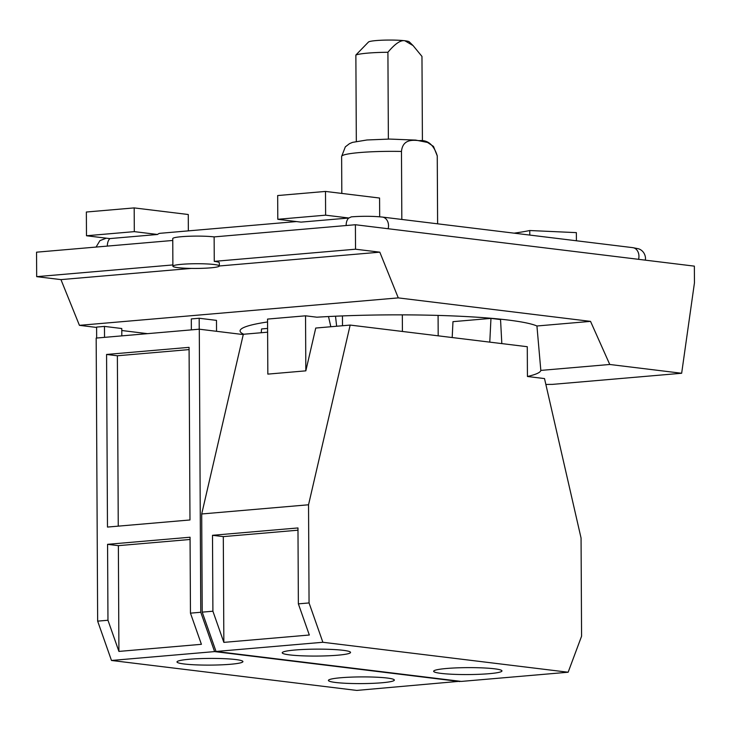 <?xml version="1.0" encoding="UTF-8"?>
<svg xmlns="http://www.w3.org/2000/svg" width="731" height="731" viewBox="0 0 731 731"><rect width="100%" height="100%" fill="white"/><g stroke="black" fill="none" stroke-linecap="round" stroke-linejoin="round"><path stroke-width="1.1" d="M388.371 139.073L387.914 52.267C395.078 43.714 400.725 39.876 404.873 40.753L413.079 45.587L409.232 41.813A20.486 2.083 179.7 0 0 404.873 40.753A20.486 2.083 179.7 0 0 376.081 40.58A20.486 2.083 179.7 0 0 368.47 42.032L355.869 55.026L356.326 141.385M387.914 52.267A34.147 3.463 179.7 0 0 367.638 53.125A34.147 3.463 179.7 0 0 355.869 55.026M413.079 45.587L421.97 56.424L422.417 141.129M189.082 349.592L117.371 355.769L118.258 526.146M189.411 659.252A32.968 3.344 -0.3 0 1 224.262 658.677A32.968 3.344 -0.3 0 1 242.93 661.592A32.968 3.344 -0.3 0 1 230.512 664.269A32.968 3.344 -0.3 0 1 195.661 664.854A32.968 3.344 -0.3 0 1 176.993 661.939A32.968 3.344 -0.3 0 1 189.411 659.252M340.838 677.747A32.968 3.344 -0.3 0 1 375.679 677.162A32.968 3.344 -0.3 0 1 394.356 680.086A32.968 3.344 -0.3 0 1 381.938 682.763A32.968 3.344 -0.3 0 1 347.088 683.348A32.968 3.344 -0.3 0 1 328.42 680.424A32.968 3.344 -0.3 0 1 340.838 677.747M201.409 644.313L118.915 651.412L107.969 620.253L107.567 544.33L190.06 537.23L190.462 613.154L201.409 644.313M190.078 539.478L118.367 545.655L118.915 651.412M189.073 347.353L189.978 519.969L107.475 527.069L106.571 354.453L189.073 347.353M117.371 355.769L106.571 354.453M118.367 545.655L107.567 544.33M295.086 650.005A34.156 3.463 -0.3 0 1 331.198 649.402A34.156 3.463 -0.3 0 1 350.542 652.427A34.156 3.463 -0.3 0 1 337.676 655.204A34.156 3.463 -0.3 0 1 301.565 655.798A34.156 3.463 -0.3 0 1 282.221 652.783A34.156 3.463 -0.3 0 1 295.086 650.005M446.513 668.49A34.156 3.463 -0.3 0 1 482.624 667.896A34.156 3.463 -0.3 0 1 501.959 670.912A34.156 3.463 -0.3 0 1 489.094 673.699A34.156 3.463 -0.3 0 1 452.992 674.293A34.156 3.463 -0.3 0 1 433.647 671.277A34.156 3.463 -0.3 0 1 446.513 668.49M309.323 635.02L223.85 642.375L212.904 611.217L212.502 535.302L297.974 527.946L298.367 603.861L309.323 635.02M297.983 530.194L223.302 536.618L223.85 642.375M223.302 536.618L212.502 535.302M401.831 219.446L401.474 151.445C402.726 138.89 412.914 140.05 419.292 140.654C427.781 139.749 433.766 144.802 437.248 155.813L437.604 223.814M210.601 267.848A23.228 2.357 179.7 0 0 219.346 265.965A23.228 2.357 179.7 0 0 206.197 263.909A23.228 2.357 179.7 0 0 181.644 264.311A23.228 2.357 179.7 0 0 172.891 266.203A23.228 2.357 179.7 0 0 186.049 268.259A23.228 2.357 179.7 0 0 210.601 267.848M355.531 249.207L355.403 224.737L694.359 266.139L694.45 282.851L681.657 373.258L609.764 364.477L590.538 321.375L398.276 297.892L379.809 252.168L355.531 249.207L214.265 261.369A23.228 2.357 -0.3 0 1 219.327 262.813L219.346 265.965M172.891 264.933L36.678 276.656L60.956 279.617L79.423 325.341L96.602 327.442M379.809 252.168L219.346 265.983M191.147 268.414L60.956 279.617M459.863 681.548L214.594 651.595L111.477 660.468L356.746 690.42L459.973 681.255M111.477 660.468L97.652 621.14L107.969 620.253M190.462 613.154L200.769 612.267L214.594 651.595M97.652 621.14L96.172 338.078L199.289 329.197L200.769 612.267M336.653 326.245L335.511 316.203M216.54 331.307L216.486 320.37L199.179 318.25L191.312 318.926L191.367 329.882M199.234 329.206L199.179 318.25M104.533 337.356L104.469 326.401L96.602 327.086L96.656 338.033M104.469 326.401L121.775 328.521L121.812 335.867M398.276 297.892L79.423 325.341M305.54 315.81L267.546 319.081L267.838 374.117L305.832 370.845L305.54 315.81L316.898 317.199A150.294 15.25 -0.3 0 1 536.929 325.989L540.83 370.407A150.294 15.25 -0.3 0 1 527.435 376.492L527.279 346.713L350.167 325.076L308.537 504.783L309.058 602.938L322.874 642.275L216.038 651.467L461.307 681.42L568.142 672.228L581.574 636.226L581.063 538.062L544.513 378.576L527.435 376.492M681.657 373.258L552.472 384.378A62.464 6.341 -0.3 0 0 545.865 384.451M568.142 672.228L322.874 642.275M216.038 651.467L202.222 612.139L212.904 611.217M298.367 603.861L309.058 602.938M308.537 504.783L201.701 513.975L202.222 612.139M402.415 331.463L402.333 314.851M438.079 315.408L438.189 335.831L438.107 315.408M330.823 326.748L328.511 316.541M201.701 513.975L243.332 334.277L267.619 332.185M305.832 370.845L315.746 328.045L350.167 325.076M452.187 337.539L452.973 321.658L490.967 318.387L489.779 342.126M490.967 318.387L500.543 319.557L501.822 343.597M355.403 224.737L214.137 236.899L214.265 261.369M172.891 266.203L172.754 238.589A23.228 2.357 -0.3 0 1 181.498 236.698A23.228 2.357 -0.3 0 1 214.137 236.899M172.763 240.462L36.55 252.186L36.678 276.656M121.785 330.513L147.507 333.656M529.783 235.071L529.756 230.521A156.306 15.863 -0.3 0 1 514.085 233.162M529.756 230.521L576.366 232.632L576.412 240.773M107.347 246.091A9.339 5.784 -94.9 0 1 107.347 246A9.339 5.784 -94.9 0 1 109.906 238.58A25.987 2.641 -0.3 0 0 109.741 238.598L86.486 235.757L86.359 212.017L134.184 207.906L188.269 214.512L188.351 230.868M86.486 235.757L134.312 231.636L134.184 207.906M277.798 219.291L325.624 215.17L325.496 191.431L277.67 195.552L277.798 219.291L301.044 222.123L348.705 218.021A25.987 2.641 -0.3 0 1 348.879 218.012L351.346 216.851C362.521 216.038 372.856 216.111 382.359 217.07A9.339 7.264 -83 0 1 388.526 225.715A9.339 7.264 -83 0 1 388.152 228.739M325.496 191.431L379.581 198.037L379.681 216.796M348.879 218.012L325.624 215.17M199.289 329.197L243.259 334.57M267.601 328.42L261.57 328.941L261.241 332.733M243.752 334.241A150.294 15.25 -0.3 0 1 240.07 330.905A150.294 15.25 -0.3 0 1 267.564 321.96M590.538 321.375L536.929 325.989M609.764 364.477L540.83 370.407M109.906 238.58L157.567 234.477L134.312 231.636M157.567 234.477A9.339 5.784 -94.9 0 1 160.025 233.308L296.439 221.566M401.474 151.445A47.826 4.852 179.7 0 0 359.634 152.56A47.826 4.852 179.7 0 0 341.624 156.452L345.324 146.867L349.464 143.669L352.516 142.371L366.989 139.977L389.468 139.064L415.747 140.105L427.58 142.463L433.492 146.428L437.266 155.95A47.826 4.852 179.7 0 0 437.248 155.813M346.147 225.541A9.339 5.784 -94.9 0 1 346.147 225.45A9.339 5.784 -94.9 0 1 348.705 218.021M638.574 259.322A9.339 7.264 -83 0 0 638.949 256.298A9.339 7.264 -83 0 0 632.781 247.654L382.359 217.07M341.624 156.452L341.816 193.432M342.455 315.911L342.51 325.743M437.266 155.95L437.622 223.823M632.781 247.654L638.035 248.686C639.214 248.842 644.879 250.925 645.528 258.162L645.327 260.145M96.081 247.06L99.919 240.645L106.297 238.178"/></g></svg>
